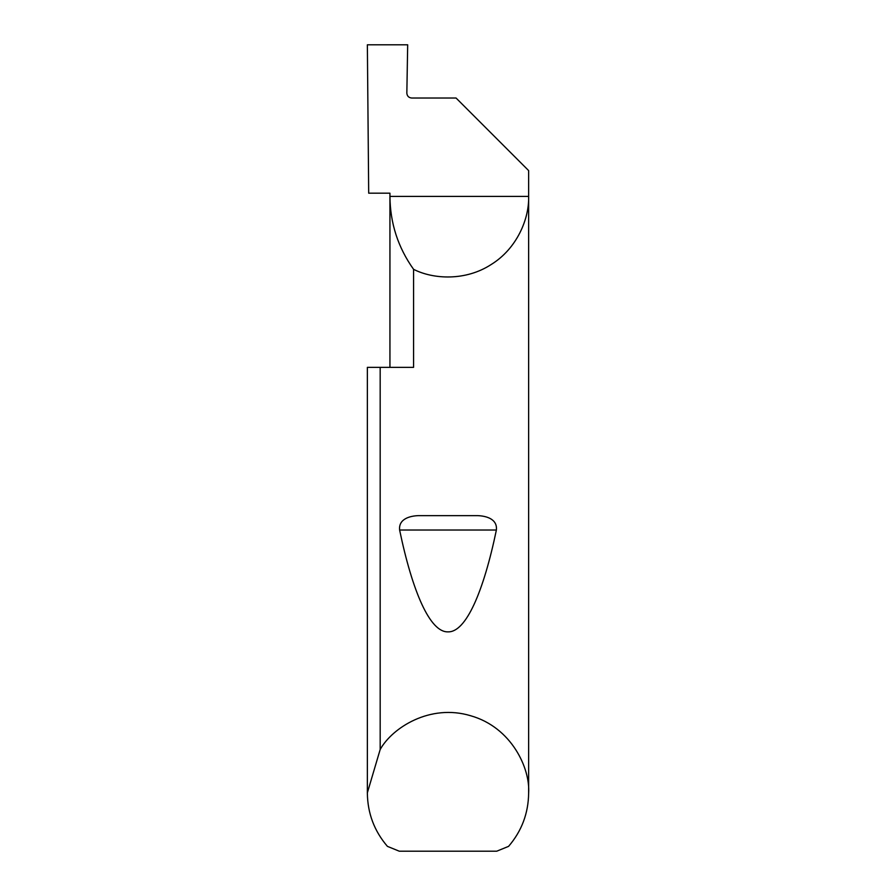 <?xml version="1.0" encoding="UTF-8"?>
<svg xmlns="http://www.w3.org/2000/svg" width="896" height="896" viewBox="0 0 896 896"><rect width="100%" height="100%" fill="white"/><g stroke="black" fill="none" stroke-linecap="round" stroke-linejoin="round"><path stroke-width="1.34" d="M389.939 367.36L389.939 196.403C390.163 223.194 398.037 247.498 413.571 269.326L413.571 367.36L380.173 367.36L380.173 749.515C392.101 727.922 429.968 703.382 470.736 715.77C511.728 727.406 530.286 768.533 528.64 793.139L528.64 196.403C529.312 218.77 516.981 248.618 491.165 264.522C465.774 281.075 433.507 279.474 413.571 269.326M389.939 193.178L389.939 196.403L528.64 196.403L528.64 170.598L456.064 98.022L411.678 98.022C408.755 97.72 407.142 96.107 406.84 93.184L407.68 44.8L367.36 44.8L368.693 193.178L389.469 193.178M418.298 515.637L477.702 515.637C485.834 515.939 497.571 518.762 496.384 530.029C483.582 591.595 465.998 632.498 448 631.859C430.002 632.498 412.418 591.595 399.616 530.029C398.429 518.75 410.178 515.939 418.298 515.637L477.702 515.637M528.64 793.139C528.382 813.299 521.707 831.04 508.581 846.362L496.731 851.2L399.269 851.2L387.419 846.362C374.293 831.04 367.618 813.299 367.36 793.139L367.36 367.36L380.173 367.36M367.36 793.139L367.36 367.36M367.36 792.814L380.173 749.515M399.616 530.029L496.384 530.029"/></g></svg>
